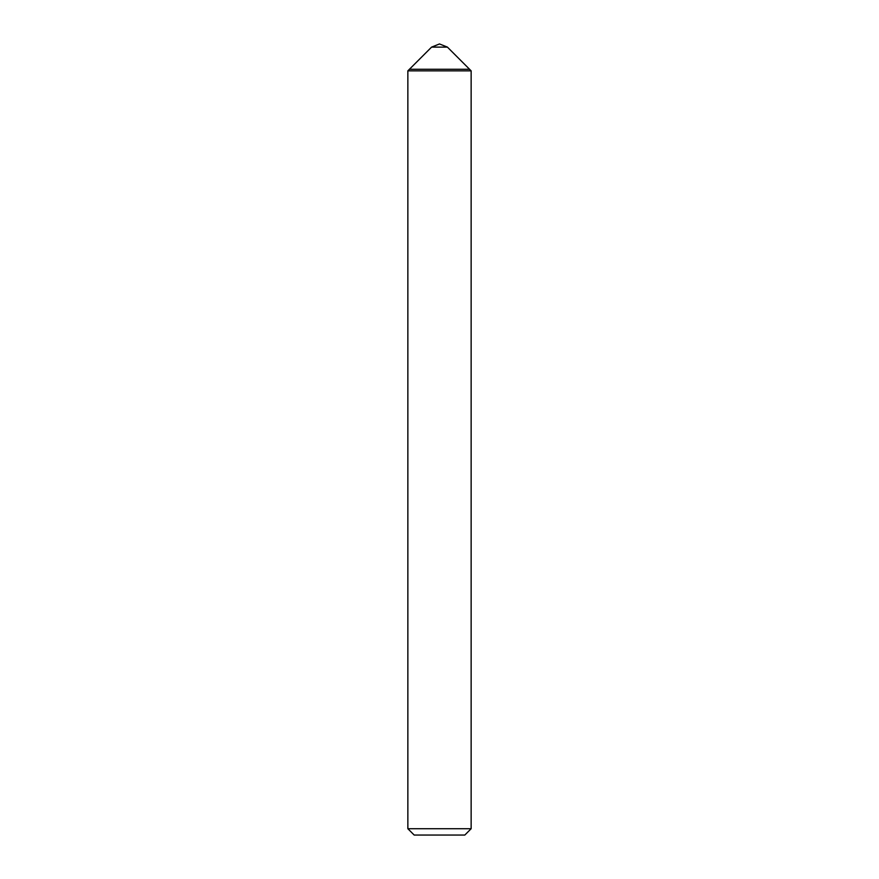 <?xml version="1.0" encoding="UTF-8"?>
<svg xmlns="http://www.w3.org/2000/svg" width="879" height="879" viewBox="0 0 879 879"><rect width="100%" height="100%" fill="white"/><g stroke="black" fill="none" stroke-linecap="round" stroke-linejoin="round"><path stroke-width="1.32" d="M439.5 43.95L431.589 47.114L439.5 43.95L447.411 47.114L431.589 47.114L409.438 69.265L469.562 69.265L409.438 69.265L407.856 70.847L471.144 70.847L471.144 828.721L407.856 828.721L407.856 70.847M407.856 828.721L414.185 835.05L464.815 835.05L471.144 828.721M431.589 47.114L409.438 69.265M447.411 47.114L471.144 70.847"/></g></svg>
